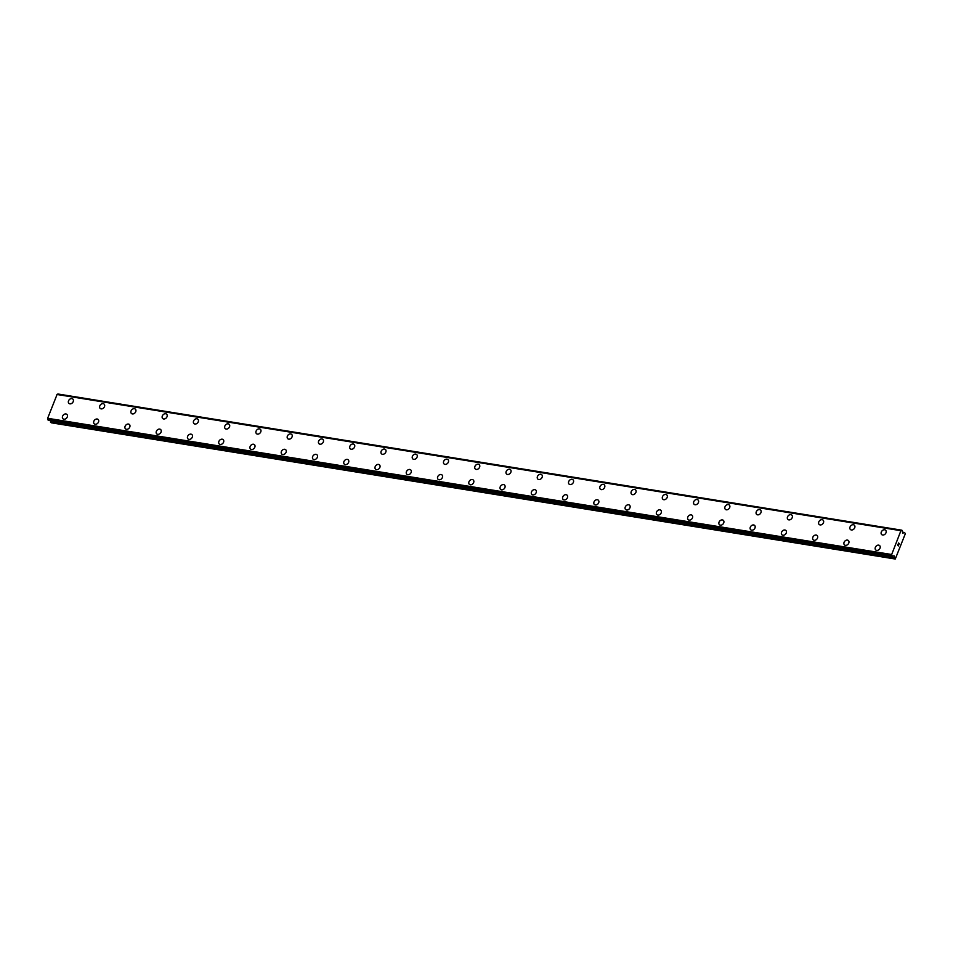 <?xml version="1.0" encoding="UTF-8"?>
<svg xmlns="http://www.w3.org/2000/svg" width="953" height="953" viewBox="0 0 953 953"><rect width="100%" height="100%" fill="white"/><g stroke="black" fill="none" stroke-linecap="round" stroke-linejoin="round"><path stroke-width="1.43" d="M68.961 403.429A2.93 2.228 131.2 0 1 68.819 400.272A2.93 2.228 131.2 0 1 71.904 398.604A2.93 2.228 131.2 0 1 72.809 399.021A2.93 2.228 131.2 0 1 72.94 402.166A2.93 2.228 131.2 0 1 69.867 403.846A2.93 2.228 131.2 0 1 68.961 403.429A2.93 2.228 131.2 0 1 68.819 400.284A2.93 2.228 131.2 0 1 71.904 398.604A2.93 2.228 131.2 0 1 72.809 399.021M100.22 408.468A2.93 2.228 131.2 0 1 100.077 405.323A2.93 2.228 131.2 0 1 103.162 403.655A2.93 2.228 131.2 0 1 104.068 404.072A2.93 2.228 131.2 0 1 104.211 407.217A2.93 2.228 131.2 0 1 101.125 408.885A2.93 2.228 131.2 0 1 100.22 408.468A2.93 2.228 131.2 0 1 100.089 405.323A2.93 2.228 131.2 0 1 103.162 403.655A2.93 2.228 131.2 0 1 104.068 404.072M131.478 413.519A2.93 2.228 131.2 0 1 131.335 410.362A2.93 2.228 131.2 0 1 134.421 408.694A2.93 2.228 131.2 0 1 135.326 409.111A2.93 2.228 131.2 0 1 135.469 412.256A2.93 2.228 131.2 0 1 132.384 413.936A2.93 2.228 131.2 0 1 131.478 413.519A2.93 2.228 131.2 0 1 131.347 410.374A2.93 2.228 131.2 0 1 134.421 408.694A2.93 2.228 131.2 0 1 135.326 409.111M162.737 418.558A2.93 2.228 131.2 0 1 162.606 415.413A2.93 2.228 131.2 0 1 165.679 413.745A2.93 2.228 131.2 0 1 166.596 414.162A2.93 2.228 131.2 0 1 166.727 417.307A2.93 2.228 131.2 0 1 163.642 418.975A2.93 2.228 131.2 0 1 162.737 418.558A2.93 2.228 131.2 0 1 162.606 415.413A2.93 2.228 131.2 0 1 165.679 413.745A2.93 2.228 131.2 0 1 166.584 414.162M193.995 423.608A2.93 2.228 131.2 0 1 193.864 420.452A2.93 2.228 131.2 0 1 196.937 418.784A2.93 2.228 131.2 0 1 197.855 419.201A2.93 2.228 131.2 0 1 197.986 422.346A2.93 2.228 131.2 0 1 194.912 424.025A2.93 2.228 131.2 0 1 193.995 423.608A2.93 2.228 131.2 0 1 193.864 420.464A2.93 2.228 131.2 0 1 196.937 418.784A2.93 2.228 131.2 0 1 197.855 419.201M225.253 428.647A2.93 2.228 131.2 0 1 225.122 425.503A2.93 2.228 131.2 0 1 228.196 423.835A2.93 2.228 131.2 0 1 229.113 424.252A2.93 2.228 131.2 0 1 229.244 427.397A2.93 2.228 131.2 0 1 226.171 429.064A2.93 2.228 131.2 0 1 225.253 428.647A2.93 2.228 131.2 0 1 225.122 425.503A2.93 2.228 131.2 0 1 228.208 423.835A2.93 2.228 131.2 0 1 229.113 424.252M256.512 433.698A2.93 2.228 131.2 0 1 256.381 430.542A2.93 2.228 131.2 0 1 259.454 428.874A2.93 2.228 131.2 0 1 260.372 429.291A2.93 2.228 131.2 0 1 260.503 432.436A2.93 2.228 131.2 0 1 257.429 434.115A2.93 2.228 131.2 0 1 256.512 433.698A2.93 2.228 131.2 0 1 256.381 430.553A2.93 2.228 131.2 0 1 259.466 428.874A2.93 2.228 131.2 0 1 260.372 429.291M287.782 438.737A2.93 2.228 131.2 0 1 287.639 435.592A2.93 2.228 131.2 0 1 290.725 433.925A2.93 2.228 131.2 0 1 291.63 434.342A2.93 2.228 131.2 0 1 291.761 437.487A2.93 2.228 131.2 0 1 288.688 439.154A2.93 2.228 131.2 0 1 287.782 438.737A2.93 2.228 131.2 0 1 287.651 435.592A2.93 2.228 131.2 0 1 290.725 433.925A2.93 2.228 131.2 0 1 291.63 434.342M319.041 443.788A2.93 2.228 131.2 0 1 318.898 440.643A2.93 2.228 131.2 0 1 321.983 438.964A2.93 2.228 131.2 0 1 322.888 439.381A2.93 2.228 131.2 0 1 323.031 442.537A2.93 2.228 131.2 0 1 319.946 444.205A2.93 2.228 131.2 0 1 319.041 443.788A2.93 2.228 131.2 0 1 318.91 440.643A2.93 2.228 131.2 0 1 321.983 438.964A2.93 2.228 131.2 0 1 322.888 439.381M350.299 448.827A2.93 2.228 131.2 0 1 350.156 445.682A2.93 2.228 131.2 0 1 353.241 444.015A2.93 2.228 131.2 0 1 354.147 444.432A2.93 2.228 131.2 0 1 354.29 447.576A2.93 2.228 131.2 0 1 351.204 449.244A2.93 2.228 131.2 0 1 350.299 448.827A2.93 2.228 131.2 0 1 350.168 445.682A2.93 2.228 131.2 0 1 353.241 444.015A2.93 2.228 131.2 0 1 354.147 444.432M381.557 453.878A2.93 2.228 131.2 0 1 381.426 450.733A2.93 2.228 131.2 0 1 384.5 449.054A2.93 2.228 131.2 0 1 385.417 449.471A2.93 2.228 131.2 0 1 385.548 452.627A2.93 2.228 131.2 0 1 382.463 454.295A2.93 2.228 131.2 0 1 381.557 453.878A2.93 2.228 131.2 0 1 381.426 450.733A2.93 2.228 131.2 0 1 384.5 449.054A2.93 2.228 131.2 0 1 385.405 449.471M412.816 458.917A2.93 2.228 131.2 0 1 412.685 455.772A2.93 2.228 131.2 0 1 415.758 454.104A2.93 2.228 131.2 0 1 416.675 454.521A2.93 2.228 131.2 0 1 416.806 457.666A2.93 2.228 131.2 0 1 413.733 459.334A2.93 2.228 131.2 0 1 412.816 458.917A2.93 2.228 131.2 0 1 412.685 455.772A2.93 2.228 131.2 0 1 415.77 454.104A2.93 2.228 131.2 0 1 416.675 454.521M444.074 463.968A2.93 2.228 131.2 0 1 443.943 460.823A2.93 2.228 131.2 0 1 447.017 459.143A2.93 2.228 131.2 0 1 447.934 459.56A2.93 2.228 131.2 0 1 448.065 462.717A2.93 2.228 131.2 0 1 444.991 464.385A2.93 2.228 131.2 0 1 444.074 463.968A2.93 2.228 131.2 0 1 443.943 460.823A2.93 2.228 131.2 0 1 447.028 459.155A2.93 2.228 131.2 0 1 447.934 459.56M475.344 469.019A2.93 2.228 131.2 0 1 475.202 465.862A2.93 2.228 131.2 0 1 478.287 464.194A2.93 2.228 131.2 0 1 479.192 464.611A2.93 2.228 131.2 0 1 479.323 467.756A2.93 2.228 131.2 0 1 476.25 469.424A2.93 2.228 131.2 0 1 475.333 469.007A2.93 2.228 131.2 0 1 475.202 465.862A2.93 2.228 131.2 0 1 478.275 464.194A2.93 2.228 131.2 0 1 479.192 464.611M506.603 474.058A2.93 2.228 131.2 0 1 506.46 470.913A2.93 2.228 131.2 0 1 509.545 469.233A2.93 2.228 131.2 0 1 510.451 469.662A2.93 2.228 131.2 0 1 510.582 472.807A2.93 2.228 131.2 0 1 507.508 474.475A2.93 2.228 131.2 0 1 506.603 474.058A2.93 2.228 131.2 0 1 506.472 470.913A2.93 2.228 131.2 0 1 509.545 469.245A2.93 2.228 131.2 0 1 510.451 469.65M537.861 479.097A2.93 2.228 131.2 0 1 537.718 475.952A2.93 2.228 131.2 0 1 540.804 474.284A2.93 2.228 131.2 0 1 541.709 474.701A2.93 2.228 131.2 0 1 541.852 477.846A2.93 2.228 131.2 0 1 538.767 479.526A2.93 2.228 131.2 0 1 537.861 479.097A2.93 2.228 131.2 0 1 537.73 475.952A2.93 2.228 131.2 0 1 540.804 474.284A2.93 2.228 131.2 0 1 541.709 474.701M569.12 484.148A2.93 2.228 131.2 0 1 568.989 481.003A2.93 2.228 131.2 0 1 572.062 479.323A2.93 2.228 131.2 0 1 572.967 479.74A2.93 2.228 131.2 0 1 573.11 482.897A2.93 2.228 131.2 0 1 570.025 484.565A2.93 2.228 131.2 0 1 569.12 484.148A2.93 2.228 131.2 0 1 568.989 481.003A2.93 2.228 131.2 0 1 572.062 479.335A2.93 2.228 131.2 0 1 572.979 479.752M600.378 489.187A2.93 2.228 131.2 0 1 600.247 486.042A2.93 2.228 131.2 0 1 603.32 484.374A2.93 2.228 131.2 0 1 604.238 484.791A2.93 2.228 131.2 0 1 604.369 487.936A2.93 2.228 131.2 0 1 601.295 489.616A2.93 2.228 131.2 0 1 600.378 489.187A2.93 2.228 131.2 0 1 600.247 486.042A2.93 2.228 131.2 0 1 603.32 484.374A2.93 2.228 131.2 0 1 604.238 484.791M631.636 494.238A2.93 2.228 131.2 0 1 631.505 491.093A2.93 2.228 131.2 0 1 634.579 489.413A2.93 2.228 131.2 0 1 635.496 489.842A2.93 2.228 131.2 0 1 635.627 492.987A2.93 2.228 131.2 0 1 632.554 494.655A2.93 2.228 131.2 0 1 631.636 494.238A2.93 2.228 131.2 0 1 631.505 491.093A2.93 2.228 131.2 0 1 634.591 489.425A2.93 2.228 131.2 0 1 635.496 489.83M662.907 499.289A2.93 2.228 131.2 0 1 662.764 496.132A2.93 2.228 131.2 0 1 665.849 494.464A2.93 2.228 131.2 0 1 666.755 494.881A2.93 2.228 131.2 0 1 666.886 498.026A2.93 2.228 131.2 0 1 663.812 499.706A2.93 2.228 131.2 0 1 662.895 499.289A2.93 2.228 131.2 0 1 662.764 496.132A2.93 2.228 131.2 0 1 665.837 494.464A2.93 2.228 131.2 0 1 666.755 494.881M694.165 504.328A2.93 2.228 131.2 0 1 694.022 501.183A2.93 2.228 131.2 0 1 697.108 499.503A2.93 2.228 131.2 0 1 698.013 499.932A2.93 2.228 131.2 0 1 698.144 503.077A2.93 2.228 131.2 0 1 695.071 504.745A2.93 2.228 131.2 0 1 694.165 504.328A2.93 2.228 131.2 0 1 694.034 501.183A2.93 2.228 131.2 0 1 697.108 499.515A2.93 2.228 131.2 0 1 698.013 499.92M725.424 509.378A2.93 2.228 131.2 0 1 725.281 506.222A2.93 2.228 131.2 0 1 728.366 504.554A2.93 2.228 131.2 0 1 729.271 504.971A2.93 2.228 131.2 0 1 729.414 508.116A2.93 2.228 131.2 0 1 726.329 509.795A2.93 2.228 131.2 0 1 725.424 509.378A2.93 2.228 131.2 0 1 725.293 506.222A2.93 2.228 131.2 0 1 728.366 504.554A2.93 2.228 131.2 0 1 729.271 504.971M756.682 514.417A2.93 2.228 131.2 0 1 756.539 511.273A2.93 2.228 131.2 0 1 759.624 509.593A2.93 2.228 131.2 0 1 760.53 510.022A2.93 2.228 131.2 0 1 760.673 513.167A2.93 2.228 131.2 0 1 757.587 514.834A2.93 2.228 131.2 0 1 756.682 514.417A2.93 2.228 131.2 0 1 756.551 511.273A2.93 2.228 131.2 0 1 759.624 509.605A2.93 2.228 131.2 0 1 760.53 510.022M787.94 519.468A2.93 2.228 131.2 0 1 787.809 516.312A2.93 2.228 131.2 0 1 790.883 514.644A2.93 2.228 131.2 0 1 791.788 515.061A2.93 2.228 131.2 0 1 791.931 518.206A2.93 2.228 131.2 0 1 788.846 519.885A2.93 2.228 131.2 0 1 787.94 519.468A2.93 2.228 131.2 0 1 787.809 516.312A2.93 2.228 131.2 0 1 790.883 514.644A2.93 2.228 131.2 0 1 791.8 515.061M819.199 524.507A2.93 2.228 131.2 0 1 819.068 521.362A2.93 2.228 131.2 0 1 822.141 519.683A2.93 2.228 131.2 0 1 823.058 520.112A2.93 2.228 131.2 0 1 823.189 523.257A2.93 2.228 131.2 0 1 820.116 524.924A2.93 2.228 131.2 0 1 819.199 524.507A2.93 2.228 131.2 0 1 819.068 521.362A2.93 2.228 131.2 0 1 822.141 519.695A2.93 2.228 131.2 0 1 823.058 520.112M850.457 529.558A2.93 2.228 131.2 0 1 850.326 526.401A2.93 2.228 131.2 0 1 853.4 524.734A2.93 2.228 131.2 0 1 854.317 525.151A2.93 2.228 131.2 0 1 854.448 528.296A2.93 2.228 131.2 0 1 851.374 529.975A2.93 2.228 131.2 0 1 850.457 529.558A2.93 2.228 131.2 0 1 850.326 526.413A2.93 2.228 131.2 0 1 853.411 524.734A2.93 2.228 131.2 0 1 854.317 525.151M884.67 529.785A2.93 2.228 131.2 0 1 885.575 530.202A2.93 2.228 131.2 0 1 885.706 533.346A2.93 2.228 131.2 0 1 882.633 535.014A2.93 2.228 131.2 0 1 881.716 534.597A2.93 2.228 131.2 0 1 881.585 531.452A2.93 2.228 131.2 0 1 884.67 529.785M881.716 534.597A2.93 2.228 131.2 0 1 881.585 531.452A2.93 2.228 131.2 0 1 884.658 529.773A2.93 2.228 131.2 0 1 885.575 530.202M62.993 418.796A2.93 2.228 131.2 0 1 62.862 415.639A2.93 2.228 131.2 0 1 65.936 413.971A2.93 2.228 131.2 0 1 66.853 414.388A2.93 2.228 131.2 0 1 66.984 417.533A2.93 2.228 131.2 0 1 63.911 419.213A2.93 2.228 131.2 0 1 62.993 418.796A2.93 2.228 131.2 0 1 62.862 415.639A2.93 2.228 131.2 0 1 65.948 413.971A2.93 2.228 131.2 0 1 66.853 414.388M94.264 423.835A2.93 2.228 131.2 0 1 94.121 420.69A2.93 2.228 131.2 0 1 97.206 419.022A2.93 2.228 131.2 0 1 98.111 419.439A2.93 2.228 131.2 0 1 98.242 422.584A2.93 2.228 131.2 0 1 95.169 424.252A2.93 2.228 131.2 0 1 94.252 423.835A2.93 2.228 131.2 0 1 94.121 420.69A2.93 2.228 131.2 0 1 97.194 419.01A2.93 2.228 131.2 0 1 98.111 419.439M125.522 428.886A2.93 2.228 131.2 0 1 125.379 425.729A2.93 2.228 131.2 0 1 128.464 424.061A2.93 2.228 131.2 0 1 129.37 424.478A2.93 2.228 131.2 0 1 129.501 427.623A2.93 2.228 131.2 0 1 126.427 429.303A2.93 2.228 131.2 0 1 125.522 428.886A2.93 2.228 131.2 0 1 125.379 425.729A2.93 2.228 131.2 0 1 128.464 424.061A2.93 2.228 131.2 0 1 129.37 424.478M156.78 433.925A2.93 2.228 131.2 0 1 156.637 430.78A2.93 2.228 131.2 0 1 159.723 429.1A2.93 2.228 131.2 0 1 160.628 429.529A2.93 2.228 131.2 0 1 160.771 432.674A2.93 2.228 131.2 0 1 157.686 434.342A2.93 2.228 131.2 0 1 156.78 433.925A2.93 2.228 131.2 0 1 156.649 430.78A2.93 2.228 131.2 0 1 159.723 429.112A2.93 2.228 131.2 0 1 160.628 429.529M188.039 438.976A2.93 2.228 131.2 0 1 187.896 435.819A2.93 2.228 131.2 0 1 190.981 434.151A2.93 2.228 131.2 0 1 191.887 434.568A2.93 2.228 131.2 0 1 192.029 437.713A2.93 2.228 131.2 0 1 188.944 439.393A2.93 2.228 131.2 0 1 188.039 438.976A2.93 2.228 131.2 0 1 187.908 435.831A2.93 2.228 131.2 0 1 190.981 434.151A2.93 2.228 131.2 0 1 191.887 434.568M219.297 444.015A2.93 2.228 131.2 0 1 219.166 440.87A2.93 2.228 131.2 0 1 222.24 439.202A2.93 2.228 131.2 0 1 223.145 439.619A2.93 2.228 131.2 0 1 223.288 442.764A2.93 2.228 131.2 0 1 220.203 444.432A2.93 2.228 131.2 0 1 219.297 444.015A2.93 2.228 131.2 0 1 219.166 440.87A2.93 2.228 131.2 0 1 222.24 439.202A2.93 2.228 131.2 0 1 223.157 439.619M250.556 449.066A2.93 2.228 131.2 0 1 250.425 445.909A2.93 2.228 131.2 0 1 253.498 444.241A2.93 2.228 131.2 0 1 254.415 444.658A2.93 2.228 131.2 0 1 254.546 447.803A2.93 2.228 131.2 0 1 251.473 449.482A2.93 2.228 131.2 0 1 250.556 449.066A2.93 2.228 131.2 0 1 250.425 445.921A2.93 2.228 131.2 0 1 253.498 444.241A2.93 2.228 131.2 0 1 254.415 444.658M281.814 454.104A2.93 2.228 131.2 0 1 281.683 450.96A2.93 2.228 131.2 0 1 284.756 449.292A2.93 2.228 131.2 0 1 285.674 449.709A2.93 2.228 131.2 0 1 285.805 452.854A2.93 2.228 131.2 0 1 282.731 454.521A2.93 2.228 131.2 0 1 281.814 454.104A2.93 2.228 131.2 0 1 281.683 450.96A2.93 2.228 131.2 0 1 284.768 449.292A2.93 2.228 131.2 0 1 285.674 449.709M313.072 459.155A2.93 2.228 131.2 0 1 312.941 455.999A2.93 2.228 131.2 0 1 316.015 454.331A2.93 2.228 131.2 0 1 316.932 454.748A2.93 2.228 131.2 0 1 317.063 457.893A2.93 2.228 131.2 0 1 313.99 459.572A2.93 2.228 131.2 0 1 313.072 459.155A2.93 2.228 131.2 0 1 312.941 456.01A2.93 2.228 131.2 0 1 316.027 454.331A2.93 2.228 131.2 0 1 316.932 454.748M344.343 464.194A2.93 2.228 131.2 0 1 344.2 461.049A2.93 2.228 131.2 0 1 347.285 459.382A2.93 2.228 131.2 0 1 348.19 459.799A2.93 2.228 131.2 0 1 348.321 462.944A2.93 2.228 131.2 0 1 345.248 464.611A2.93 2.228 131.2 0 1 344.343 464.194A2.93 2.228 131.2 0 1 344.212 461.049A2.93 2.228 131.2 0 1 347.285 459.382A2.93 2.228 131.2 0 1 348.19 459.799M375.601 469.245A2.93 2.228 131.2 0 1 375.458 466.088A2.93 2.228 131.2 0 1 378.544 464.421A2.93 2.228 131.2 0 1 379.449 464.838A2.93 2.228 131.2 0 1 379.592 467.983A2.93 2.228 131.2 0 1 376.506 469.662A2.93 2.228 131.2 0 1 375.601 469.245A2.93 2.228 131.2 0 1 375.47 466.1A2.93 2.228 131.2 0 1 378.544 464.421A2.93 2.228 131.2 0 1 379.449 464.838M406.86 474.284A2.93 2.228 131.2 0 1 406.717 471.139A2.93 2.228 131.2 0 1 409.802 469.472A2.93 2.228 131.2 0 1 410.707 469.889A2.93 2.228 131.2 0 1 410.85 473.033A2.93 2.228 131.2 0 1 407.765 474.701A2.93 2.228 131.2 0 1 406.86 474.284A2.93 2.228 131.2 0 1 406.728 471.139A2.93 2.228 131.2 0 1 409.802 469.472A2.93 2.228 131.2 0 1 410.707 469.889M438.118 479.335A2.93 2.228 131.2 0 1 437.987 476.19A2.93 2.228 131.2 0 1 441.06 474.511A2.93 2.228 131.2 0 1 441.978 474.928A2.93 2.228 131.2 0 1 442.109 478.084A2.93 2.228 131.2 0 1 439.023 479.752A2.93 2.228 131.2 0 1 438.118 479.335A2.93 2.228 131.2 0 1 437.987 476.19A2.93 2.228 131.2 0 1 441.06 474.511A2.93 2.228 131.2 0 1 441.966 474.928M469.376 484.374A2.93 2.228 131.2 0 1 469.245 481.229A2.93 2.228 131.2 0 1 472.319 479.562A2.93 2.228 131.2 0 1 473.236 479.978A2.93 2.228 131.2 0 1 473.367 483.123A2.93 2.228 131.2 0 1 470.294 484.791A2.93 2.228 131.2 0 1 469.376 484.374A2.93 2.228 131.2 0 1 469.245 481.229A2.93 2.228 131.2 0 1 472.319 479.562A2.93 2.228 131.2 0 1 473.236 479.978M500.635 489.425A2.93 2.228 131.2 0 1 500.504 486.28A2.93 2.228 131.2 0 1 503.577 484.6A2.93 2.228 131.2 0 1 504.494 485.017A2.93 2.228 131.2 0 1 504.625 488.174A2.93 2.228 131.2 0 1 501.552 489.842A2.93 2.228 131.2 0 1 500.635 489.425A2.93 2.228 131.2 0 1 500.504 486.28A2.93 2.228 131.2 0 1 503.589 484.6A2.93 2.228 131.2 0 1 504.494 485.017M534.847 489.651A2.93 2.228 131.2 0 1 535.753 490.068A2.93 2.228 131.2 0 1 535.884 493.213A2.93 2.228 131.2 0 1 532.81 494.881A2.93 2.228 131.2 0 1 531.893 494.464A2.93 2.228 131.2 0 1 531.762 491.319A2.93 2.228 131.2 0 1 534.847 489.651M531.893 494.464A2.93 2.228 131.2 0 1 531.762 491.319A2.93 2.228 131.2 0 1 534.836 489.651A2.93 2.228 131.2 0 1 535.753 490.068M563.163 499.515A2.93 2.228 131.2 0 1 563.02 496.37A2.93 2.228 131.2 0 1 566.106 494.69A2.93 2.228 131.2 0 1 567.011 495.107A2.93 2.228 131.2 0 1 567.142 498.264A2.93 2.228 131.2 0 1 564.069 499.932A2.93 2.228 131.2 0 1 563.163 499.515A2.93 2.228 131.2 0 1 563.032 496.37A2.93 2.228 131.2 0 1 566.106 494.69A2.93 2.228 131.2 0 1 567.011 495.107M594.422 504.554A2.93 2.228 131.2 0 1 594.279 501.409A2.93 2.228 131.2 0 1 597.364 499.741A2.93 2.228 131.2 0 1 598.27 500.158A2.93 2.228 131.2 0 1 598.413 503.303A2.93 2.228 131.2 0 1 595.327 504.971A2.93 2.228 131.2 0 1 594.422 504.554A2.93 2.228 131.2 0 1 594.291 501.409A2.93 2.228 131.2 0 1 597.364 499.741A2.93 2.228 131.2 0 1 598.27 500.158M625.68 509.605A2.93 2.228 131.2 0 1 625.537 506.46A2.93 2.228 131.2 0 1 628.623 504.78A2.93 2.228 131.2 0 1 629.528 505.197A2.93 2.228 131.2 0 1 629.671 508.354A2.93 2.228 131.2 0 1 626.586 510.022A2.93 2.228 131.2 0 1 625.68 509.605A2.93 2.228 131.2 0 1 625.549 506.46A2.93 2.228 131.2 0 1 628.623 504.792A2.93 2.228 131.2 0 1 629.528 505.197M656.939 514.656A2.93 2.228 131.2 0 1 656.808 511.499A2.93 2.228 131.2 0 1 659.881 509.831A2.93 2.228 131.2 0 1 660.798 510.248A2.93 2.228 131.2 0 1 660.929 513.393A2.93 2.228 131.2 0 1 657.856 515.073A2.93 2.228 131.2 0 1 656.939 514.644A2.93 2.228 131.2 0 1 656.808 511.499A2.93 2.228 131.2 0 1 659.881 509.831A2.93 2.228 131.2 0 1 660.786 510.248M688.197 519.695A2.93 2.228 131.2 0 1 688.066 516.55A2.93 2.228 131.2 0 1 691.139 514.87A2.93 2.228 131.2 0 1 692.057 515.299A2.93 2.228 131.2 0 1 692.188 518.444A2.93 2.228 131.2 0 1 689.114 520.112A2.93 2.228 131.2 0 1 688.197 519.695A2.93 2.228 131.2 0 1 688.066 516.55A2.93 2.228 131.2 0 1 691.151 514.882A2.93 2.228 131.2 0 1 692.057 515.287M722.41 519.921A2.93 2.228 131.2 0 1 723.315 520.338A2.93 2.228 131.2 0 1 723.446 523.483A2.93 2.228 131.2 0 1 720.373 525.163A2.93 2.228 131.2 0 1 719.455 524.734A2.93 2.228 131.2 0 1 719.324 521.589A2.93 2.228 131.2 0 1 722.41 519.921M719.455 524.734A2.93 2.228 131.2 0 1 719.324 521.589A2.93 2.228 131.2 0 1 722.398 519.921A2.93 2.228 131.2 0 1 723.315 520.338M750.726 529.785A2.93 2.228 131.2 0 1 750.583 526.64A2.93 2.228 131.2 0 1 753.668 524.96A2.93 2.228 131.2 0 1 754.573 525.389A2.93 2.228 131.2 0 1 754.705 528.534A2.93 2.228 131.2 0 1 751.631 530.202A2.93 2.228 131.2 0 1 750.726 529.785A2.93 2.228 131.2 0 1 750.583 526.64A2.93 2.228 131.2 0 1 753.668 524.972A2.93 2.228 131.2 0 1 754.573 525.377M781.984 534.836A2.93 2.228 131.2 0 1 781.841 531.679A2.93 2.228 131.2 0 1 784.927 530.011A2.93 2.228 131.2 0 1 785.832 530.428A2.93 2.228 131.2 0 1 785.975 533.573A2.93 2.228 131.2 0 1 782.889 535.252A2.93 2.228 131.2 0 1 781.984 534.836A2.93 2.228 131.2 0 1 781.853 531.679A2.93 2.228 131.2 0 1 784.927 530.011A2.93 2.228 131.2 0 1 785.832 530.428M813.243 539.874A2.93 2.228 131.2 0 1 813.1 536.73A2.93 2.228 131.2 0 1 816.185 535.05A2.93 2.228 131.2 0 1 817.09 535.479A2.93 2.228 131.2 0 1 817.233 538.624A2.93 2.228 131.2 0 1 814.148 540.291A2.93 2.228 131.2 0 1 813.243 539.874A2.93 2.228 131.2 0 1 813.112 536.73A2.93 2.228 131.2 0 1 816.185 535.062A2.93 2.228 131.2 0 1 817.09 535.467M844.501 544.925A2.93 2.228 131.2 0 1 844.37 541.769A2.93 2.228 131.2 0 1 847.443 540.101A2.93 2.228 131.2 0 1 848.361 540.518A2.93 2.228 131.2 0 1 848.492 543.663A2.93 2.228 131.2 0 1 845.406 545.342A2.93 2.228 131.2 0 1 844.501 544.925A2.93 2.228 131.2 0 1 844.37 541.769A2.93 2.228 131.2 0 1 847.443 540.101A2.93 2.228 131.2 0 1 848.349 540.518M878.702 545.152A2.93 2.228 131.2 0 1 879.619 545.569A2.93 2.228 131.2 0 1 879.75 548.714A2.93 2.228 131.2 0 1 876.677 550.381A2.93 2.228 131.2 0 1 875.759 549.964A2.93 2.228 131.2 0 1 875.628 546.819A2.93 2.228 131.2 0 1 878.702 545.152M875.759 549.964A2.93 2.228 131.2 0 1 875.628 546.819A2.93 2.228 131.2 0 1 878.702 545.14A2.93 2.228 131.2 0 1 879.619 545.569M897.631 545.152L897.929 544.377L897.631 545.152M898.345 545.771L898.643 544.997L898.345 545.771M898.357 545.914L897.881 544.33M898.322 543.901L898.608 542.984M898.81 543.544L898.929 544.27L898.81 543.544M898.929 544.27L899.239 543.448L898.917 544.27M898.893 544.532L898.643 543.162M904.468 532.477L902.813 533.144L902.205 530.464L900.919 530.69L891.674 554.515L892.175 556.314L894.033 555.778L895.272 559.018L905.35 533.68L904.54 532.513L902.455 532.143M901.169 530.571L57.132 394.351L47.65 418.296L48.246 420.106M50.235 420.44L51.248 422.798L895.272 559.018M57.073 394.363L901.097 530.583L57.132 394.351M901.836 530.213L57.347 394.387M900.919 530.69L56.894 394.471M891.674 554.515L47.65 418.296M892.89 555.98L894.224 556.218M901.764 530.285L57.74 394.065M891.71 554.813L47.686 418.593M891.746 554.92L47.721 418.701M891.865 555.813L47.841 419.594M891.913 556.075L47.888 419.856M892.175 556.314L48.15 420.094M894.426 558.136L50.39 421.917M894.51 558.351L50.485 422.131M901.883 530.202L57.859 393.982M892.222 556.326L48.198 420.106"/></g></svg>
